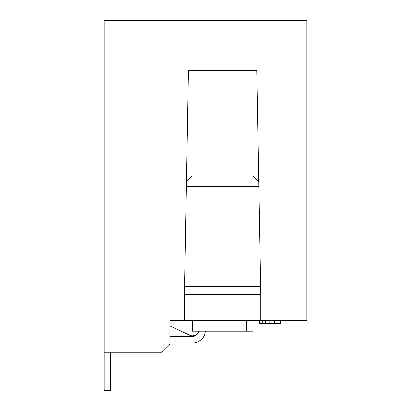 <?xml version="1.0" encoding="UTF-8"?>
<svg xmlns="http://www.w3.org/2000/svg" width="411" height="411" viewBox="0 0 411 411"><rect width="100%" height="100%" fill="white"/><g stroke="black" fill="none" stroke-linecap="round" stroke-linejoin="round"><path stroke-width="0.62" d="M110.723 352.273L110.723 390.45L104.137 390.45L104.137 20.55L306.863 20.55L306.863 320.683L260.744 320.683L260.744 294.353L256.839 70.574L188.387 70.574L184.482 294.353L260.744 294.353M184.482 294.353L184.482 320.683L260.744 320.683M184.482 320.683L169.959 320.683L169.959 344.377L162.057 352.273L104.137 352.273L104.137 379.918L104.137 352.273L104.137 379.918L110.723 379.918M192.338 320.683L192.338 331.215L198.919 331.215L198.919 320.683M198.919 331.215L246.307 331.215L246.307 320.683M186.445 181.77L192.338 175.882L252.888 175.882L258.781 181.77M184.621 286.457L260.605 286.457M258.858 186.414L186.363 186.414M198.605 331.215A6.581 6.581 0 0 1 189.533 335.16L169.959 325.949M265.29 320.683L265.29 323.313L262.716 323.313L262.716 320.683M265.29 323.313L269.873 323.313L269.873 320.683M269.873 323.313L274.414 323.313L274.414 320.683M274.414 323.313L276.983 323.313L276.983 320.683M280.893 320.683L280.893 323.313L276.983 323.313M262.716 323.313L259.11 323.313L259.11 320.683M259.469 323.313L259.469 320.683M280.533 323.313L280.533 320.683M169.959 343.062L192.338 343.062A13.162 13.162 -135 0 0 205.433 331.215M198.785 331.215A6.581 6.581 135 0 1 192.338 336.481L169.959 336.481M246.307 331.215L252.888 331.215L252.888 320.683"/></g></svg>
